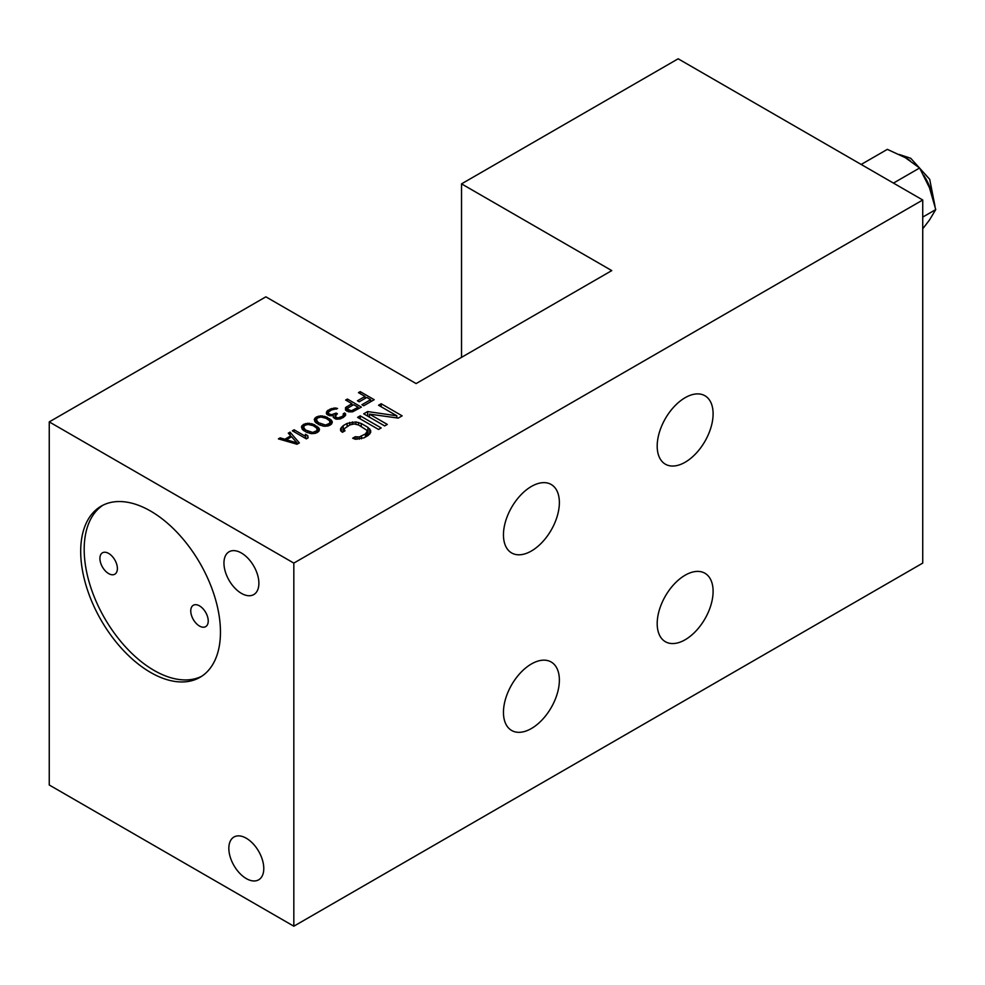 <?xml version="1.0" encoding="UTF-8"?>
<svg xmlns="http://www.w3.org/2000/svg" width="985" height="985" viewBox="0 0 985 985"><rect width="100%" height="100%" fill="white"/><g stroke="black" fill="none" stroke-linecap="round" stroke-linejoin="round"><path stroke-width="1.48" d="M344.553 428.487L344.134 429.755L345.033 430.79L342.411 432.292L340.625 430.753L340.588 428.721L343.174 425.68L347.114 423.402L355.905 421.937L361.236 423.488L367.922 427.355L370.631 430.433L370.668 432.464L368.07 435.505L364.142 437.783L355.339 439.261L352.679 438.226L355.289 436.712L359.266 436.983L365.398 433.966L367.11 431.43L366.654 430.149L358.614 425.003L354.181 423.956L349.786 424.954L344.553 428.487M344.134 431.307L344.134 429.755M611.771 270.604L416.113 383.571L265.876 296.83L49.25 421.9L293.825 563.1L922.736 200.004L678.16 58.792L461.534 183.863L611.771 270.604M365.004 396.426L358.466 392.646L360.214 391.636L374.189 399.701L363.699 405.758L361.926 404.724L370.656 399.688L366.789 397.447L359.217 401.818L357.432 400.796L365.004 396.426L365.004 398.482M348.518 411.779L345.538 410.068L345.501 407.679L351.891 403.653L345.649 400.045L347.397 399.036L361.372 407.1L352.63 411.804L348.518 411.779M326.491 413.86L326.454 412.161L327.894 410.302L334.912 407.962L337.572 408.492L331.416 409.982L328.51 412.001L328.547 413.7L331.502 414.734L336.18 413.06L337.375 413.749L335.06 416.458L337.744 417.997L342.127 416.495L343.285 415.485L343.26 413.786L344.713 412.949L345.637 415.165L340.404 418.871L336.291 419.179L333.324 417.468L333.287 415.424L329.753 415.744L326.491 413.86M327.131 417.258L332.216 421.531L331.674 423.907L328.177 425.926L324.065 426.246L319.325 424.855L315.459 422.282L314.227 419.561L316.247 417.024L320.642 415.855L327.131 417.258L327.131 418.933M314.326 424.658L319.399 428.931L318.857 431.307L315.36 433.326L311.248 433.634L306.52 432.255L302.654 429.682L301.422 426.948L303.429 424.412L307.825 423.254L314.326 424.658L314.326 426.333M306.347 438.879L292.373 430.802L294.121 429.792L305.719 436.49L305.375 434.286L307.763 435.653L308.096 437.869L306.347 438.879M299.354 442.905L297.027 444.247L278.398 438.879L280.146 437.869L284.874 439.248L290.698 435.887L288.297 433.154L290.046 432.144L299.354 442.905M396.844 415.805L378.548 405.254L381.17 403.739L402.139 415.842L398.211 418.108L369.449 414.119L387.29 424.412L384.667 425.926L363.699 413.823L367.639 411.558L396.844 415.805L396.844 417.923M378.548 429.46L357.592 417.357L360.214 415.842L381.17 427.946L378.548 429.46M49.25 421.9L49.25 784.996L293.825 926.208L922.736 563.1L922.736 200.004M293.825 926.208L293.825 563.1M150.57 511.055A98.82 57.056 60 0 1 215.136 598.141A98.82 57.056 60 0 1 199.98 677.335A98.82 57.056 60 0 1 150.57 672.435A98.82 57.056 60 0 1 86.015 585.349A98.82 57.056 60 0 1 101.159 506.167A98.82 57.056 60 0 1 150.57 511.055M241.411 553.016A24.711 14.258 60 0 1 257.553 574.784A24.711 14.258 60 0 1 253.773 594.583A24.711 14.258 60 0 1 241.411 593.364A24.711 14.258 60 0 1 225.282 571.583A24.711 14.258 60 0 1 229.062 551.785A24.711 14.258 60 0 1 241.411 553.016M246.312 838.247A24.711 14.258 60 0 1 262.453 860.028A24.711 14.258 60 0 1 258.661 879.814A24.711 14.258 60 0 1 246.312 878.595A24.711 14.258 60 0 1 230.17 856.827A24.711 14.258 60 0 1 233.95 837.028A24.711 14.258 60 0 1 246.312 838.247M713.103 591.345A39.535 22.827 -60 0 1 695.841 631.126A39.535 22.827 -60 0 1 665.38 641.715A39.535 22.827 -60 0 1 657.192 623.616A39.535 22.827 -60 0 1 674.454 583.834A39.535 22.827 -60 0 1 704.915 573.245A39.535 22.827 -60 0 1 713.103 591.345M713.103 413.823A39.535 22.827 -60 0 1 695.841 453.605A39.535 22.827 -60 0 1 665.38 464.194A39.535 22.827 -60 0 1 657.192 446.106A39.535 22.827 -60 0 1 674.454 406.325A39.535 22.827 -60 0 1 704.915 395.736A39.535 22.827 -60 0 1 713.103 413.823M559.369 502.584A39.535 22.827 -60 0 1 542.107 542.366A39.535 22.827 -60 0 1 511.646 552.954A39.535 22.827 -60 0 1 503.458 534.855A39.535 22.827 -60 0 1 520.72 495.073A39.535 22.827 -60 0 1 551.181 484.485A39.535 22.827 -60 0 1 559.369 502.584M559.369 680.106A39.535 22.827 -60 0 1 542.107 719.887A39.535 22.827 -60 0 1 511.646 730.476A39.535 22.827 -60 0 1 503.458 712.377A39.535 22.827 -60 0 1 520.72 672.595A39.535 22.827 -60 0 1 551.181 662.006A39.535 22.827 -60 0 1 559.369 680.106M461.534 357.346L461.534 183.863M893.457 183.099L919.608 167.992L905.264 157.637L887.337 149.363L861.173 164.458M919.608 167.992L929.471 187.753L935.75 209.583L922.736 217.094M935.75 209.583L929.471 220.024L922.736 228.815M102.945 505.206A98.82 57.056 -120 0 0 89.992 584.93A98.82 57.056 -120 0 0 154.066 670.416A98.82 57.056 -120 0 0 201.703 676.264M199.487 605.861A12.349 7.129 -120 0 0 193.319 605.258A12.349 7.129 -120 0 0 191.422 615.157A12.349 7.129 -120 0 0 199.487 626.041A12.349 7.129 -120 0 0 205.668 626.645A12.349 7.129 -120 0 0 207.564 616.745A12.349 7.129 -120 0 0 199.487 605.861M108.645 553.422A12.349 7.129 -120 0 0 102.465 552.807A12.349 7.129 -120 0 0 100.581 562.706A12.349 7.129 -120 0 0 108.645 573.59A12.349 7.129 -120 0 0 114.826 574.206A12.349 7.129 -120 0 0 116.722 564.306A12.349 7.129 -120 0 0 108.645 553.422M360.214 393.655L360.214 391.636M370.656 401.745L370.656 399.688M345.501 409.895L345.501 407.679M346.658 411.04L346.658 406.67M351.891 405.709L351.891 403.653M347.397 401.055L347.397 399.036M353.677 404.675L348.148 407.876L347.582 409.231L351.436 410.782L358.146 407.248L353.677 404.675M358.146 408.972L358.146 407.248M352.605 411.804L352.605 410.45M351.436 411.902L351.436 410.782M350.266 411.939L350.266 410.77M349.084 411.829L349.084 410.425M348.185 411.681L348.185 409.908M347.57 408.541L347.582 409.231M326.454 413.774L326.454 412.161M327.02 414.463L327.02 411.139M327.894 415.005L327.894 410.302M330.221 410.671L330.221 408.947M331.686 409.871L331.686 408.455M333.447 409.255L333.447 408.122M334.912 409.144L334.912 407.962M336.39 409.169L336.39 408.135M328.239 413.183L328.227 412.506M328.547 415.313L328.547 413.7M329.729 415.732L329.729 414.389M331.502 415.855L331.502 414.734M332.967 415.498L332.967 414.574M335.048 415.781L335.011 413.737M336.18 414.451L336.18 413.06M335.06 418.748L335.06 416.458M335.676 418.957L335.676 417.48M336.267 419.167L336.267 417.825M337.744 419.191L337.744 417.997M339.209 419.093L339.209 417.837M340.958 418.625L340.958 417.172M342.127 418.12L342.127 416.495M343.285 417.541L343.285 415.485M343.568 417.332L343.568 414.636M344.713 416.446L344.713 412.949M345.612 415.202L345.612 413.798M333.287 417.357L333.287 415.424M329.815 421.383L329.815 418.797M331.009 424.449L331.009 419.832M331.613 423.956L331.613 420.509M332.216 422.602L332.216 421.531M314.794 421.494L314.794 418.206M316.247 422.959L316.247 417.024M318.29 417.665L318.29 416.187M320.642 417.086L320.642 415.855M322.403 417.221L322.403 415.867M324.176 417.517L324.176 416.224M325.358 418.009L325.358 416.569M329.556 420.669L325.973 418.268L320.95 417.049L317.736 417.874L316.296 419.733L318.401 422.639L325.518 425.064L329.889 423.218L329.556 420.669M330.172 425.114L330.172 422.368M329.889 425.224L329.889 423.218M328.731 425.692L328.731 424.227M326.983 426.086L326.983 424.904M325.518 426.246L325.518 425.064M322.563 425.939L322.563 424.707M320.494 425.298L320.494 423.846M318.401 424.326L318.401 422.639M316.911 423.464L316.911 421.445M316.296 422.996L316.296 419.733M316.998 428.783L316.998 426.197M318.192 431.849L318.192 427.219M318.795 431.356L318.795 427.909M319.399 429.989L319.399 428.931M301.989 428.894L301.989 425.594M303.429 430.359L303.429 424.412M305.473 425.064L305.473 423.575M307.825 424.486L307.825 423.254M309.598 424.621L309.598 423.267M311.358 424.917L311.358 423.612M312.553 425.409L312.553 423.956M316.739 428.069L313.168 425.668L308.145 424.449L304.919 425.274L303.478 427.133L305.596 430.039L312.701 432.452L317.084 430.617L316.739 428.069M317.355 432.501L317.355 429.768M317.084 432.624L317.084 430.617M315.926 433.092L315.926 431.627M314.166 433.486L314.166 432.292M312.701 433.646L312.701 432.452M309.758 433.338L309.758 432.095M307.677 432.698L307.677 431.233M305.596 431.713L305.596 430.039M304.106 430.851L304.106 428.832M303.478 430.396L303.478 427.133M294.121 431.812L294.121 429.792M305.719 438.51L305.719 436.49M307.763 438.054L307.763 435.653M280.146 439.372L280.146 437.869M284.874 440.738L284.874 439.248M290.698 437.266L290.698 435.887M290.046 435.148L290.046 432.144M286.352 439.766L297.002 442.893L291.597 436.749L286.352 439.766L286.352 441.169M297.002 444.247L297.002 442.893M381.17 406.768L381.17 403.739M369.449 417.147L369.449 414.119M367.639 416.101L367.639 411.558M360.214 418.871L360.214 415.842M341.438 431.455L341.438 427.194M343.174 431.861L343.174 425.68M347.114 426.493L347.114 423.402M349.737 424.978L349.737 422.405M352.371 424.153L352.371 421.912M355.905 424.166L355.905 421.937M358.565 424.991L358.565 422.454M361.236 426.517L361.236 423.488M368.045 435.53L367.922 427.355M367.922 435.432L367.11 434.964M369.72 434.077L369.72 428.894M370.631 432.538L370.631 430.433M355.289 439.236L355.289 436.712M357.075 439.261L357.075 437.229M359.266 439.199L359.266 436.983M361.47 438.793L361.47 436.232M365.398 437.057L365.398 433.966M366.691 436.306L366.691 432.698M367.11 436.06L367.11 431.43M906.335 158.265A37.061 21.399 60 0 1 907.013 158.647A37.061 21.399 60 0 1 910.177 160.69M923.758 175.305A37.061 21.399 60 0 1 932.5 196.606M899.354 154.51L910.719 158.277L929.705 179.307L934.987 206.111"/></g></svg>
